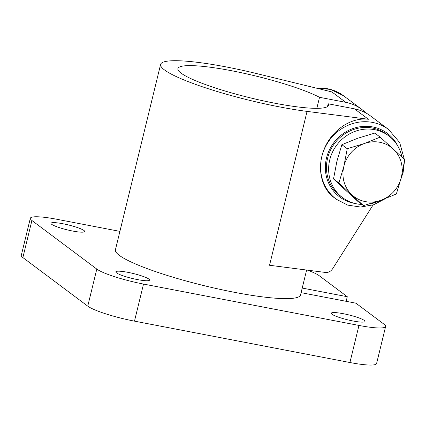 <?xml version="1.0" encoding="UTF-8"?>
<svg xmlns="http://www.w3.org/2000/svg" width="426" height="426" viewBox="0 0 426 426"><rect width="100%" height="100%" fill="white"/><g stroke="black" fill="none" stroke-linecap="round" stroke-linejoin="round"><path stroke-width="0.64" d="M396.35 194.006L380.674 200.385L363.447 205.614L338.899 182.972L343.846 166.422A30.858 28.904 126.8 0 0 351.945 194.868A30.858 28.904 126.8 0 0 380.674 200.385A30.858 28.904 126.8 0 0 401.297 177.456L404.7 159.75L393.198 149.009A30.858 28.904 126.8 0 0 364.47 143.493L380.152 137.108L393.198 149.009A30.858 28.904 126.8 0 1 401.297 177.456L396.35 194.006M338.899 182.972L333.521 178.947L345.028 189.687L358.074 201.589L363.447 205.614M380.152 137.108L374.773 133.082L357.552 138.312L341.87 144.696L347.249 148.717L364.47 143.493A30.858 28.904 126.8 0 0 343.846 166.422L347.249 148.717M365.801 112.901A43.59 40.827 126.8 0 0 361.706 109.36A43.59 40.827 126.8 0 0 345.8 102.352L319.527 97.309A77.479 11.252 13.7 0 0 236.089 71.627A77.479 11.252 13.7 0 0 177.903 68.623A77.479 11.252 13.7 0 0 250.509 97.905A77.479 11.252 13.7 0 0 328.451 105.323A77.479 11.252 13.7 0 0 328.174 103.784L354.453 108.832A43.59 40.827 -53.2 0 1 370.359 115.835L388.528 129.435A43.59 40.827 126.8 0 0 372.622 122.432A43.59 40.827 126.8 0 0 324.921 147.822A43.59 40.827 126.8 0 0 336.284 199.224L347.717 205.124L360.572 207.031L373.581 204.778L385.493 198.607M345.8 102.352L331.849 91.915L256.484 73.538A95.28 13.84 13.7 0 0 160.607 64.406A95.28 13.84 13.7 0 0 209.363 89.071A95.28 13.84 13.7 0 0 307.055 111.394L368.399 119.269L354.453 108.832M333.521 178.947L336.923 161.241L341.87 144.696M119.903 231.382L56.999 219.299A38.574 5.602 13.7 0 0 30.337 218.261A38.574 5.602 13.7 0 0 31.907 220.503L96.798 269.072A38.574 5.602 13.7 0 0 143.519 284.062L358.964 325.437A38.574 5.602 13.7 0 0 385.626 326.481A38.574 5.602 13.7 0 0 384.055 324.239L355.934 303.195L301.102 292.662M328.174 103.784L327.498 106.564M319.527 97.309L316.837 108.332M346.162 301.315L347.286 296.714L319.165 275.67A38.574 5.602 13.7 0 0 307.471 270.143M302.226 288.061L347.286 296.714M401.984 157.194A38.574 36.13 126.8 0 0 388.768 135.878A38.574 36.13 126.8 0 0 336.726 145.106A38.574 36.13 126.8 0 0 342.536 197.637A38.574 36.13 126.8 0 0 361.887 204.443M369.47 203.953A38.574 36.13 126.8 0 0 379.396 200.832M388.768 135.878L386.606 134.259A38.574 36.13 126.8 0 0 334.564 143.487A38.574 36.13 126.8 0 0 340.374 196.019L342.536 197.637M160.607 64.406L115.414 249.806A95.28 13.84 13.7 0 0 204.704 285.814A95.28 13.84 13.7 0 0 300.548 294.936L306.619 270.036M364.305 320.448A17.36 2.519 13.7 0 0 345.981 314.255A17.36 2.519 13.7 0 0 331.284 313.232A17.36 2.519 13.7 0 0 347.552 319.793A17.36 2.519 13.7 0 0 365.013 321.454A17.36 2.519 13.7 0 0 364.305 320.448M83.975 230.498A17.36 2.519 13.7 0 0 65.652 224.31A17.36 2.519 13.7 0 0 50.95 223.288A17.36 2.519 13.7 0 0 67.217 229.848A17.36 2.519 13.7 0 0 84.678 231.51A17.36 2.519 13.7 0 0 83.975 230.498M148.86 279.073A17.36 2.519 13.7 0 0 130.542 272.88A17.36 2.519 13.7 0 0 115.84 271.857A17.36 2.519 13.7 0 0 132.108 278.418A17.36 2.519 13.7 0 0 149.569 280.079A17.36 2.519 13.7 0 0 148.86 279.073M30.337 218.261L21.3 255.339A38.574 5.602 13.7 0 0 22.871 257.581L87.761 306.15A38.574 5.602 13.7 0 0 134.483 321.145L349.922 362.521A38.574 5.602 13.7 0 0 376.584 363.559L385.626 326.481M373.075 204.949L332.685 268.668C330.794 271.41 328.435 272.677 325.618 272.475L269.541 265.27L307.055 111.394M336.284 199.224L333.792 197.36C320.512 187.493 316.603 166.007 324.772 147.71C332.839 129.376 351.722 117.07 368.399 119.269M397.825 146.075A39.73 37.216 126.8 0 0 333.696 142.838A39.73 37.216 126.8 0 0 354.874 203.458M316.23 88.102L330.677 89.433L343.537 95.759A43.59 40.827 126.8 0 0 327.631 88.752A43.59 40.827 126.8 0 0 316.555 88.182M358.964 325.437L349.922 362.521M143.519 284.062L134.483 321.145M96.798 269.072L87.761 306.15M31.907 220.503L22.871 257.581M388.528 129.435L399.684 142.534L404.327 159.399M404.402 161.694L403.14 172.344L400.845 179.277M343.537 95.759L361.706 109.36"/></g></svg>
